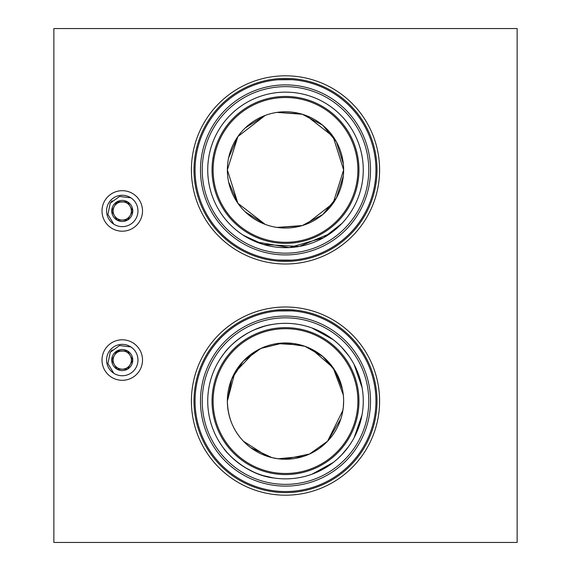 <?xml version="1.0" encoding="UTF-8"?>
<svg xmlns="http://www.w3.org/2000/svg" width="571" height="571" viewBox="0 0 571 571"><rect width="100%" height="100%" fill="white"/><g stroke="black" fill="none" stroke-linecap="round" stroke-linejoin="round"><path stroke-width="0.86" d="M131.373 360.051A9.122 9.122 0 0 1 114.357 364.612A9.122 9.122 0 0 1 122.258 350.937A9.122 9.122 0 0 1 131.373 360.051M130.152 364.612L132.786 360.051L127.519 350.937A10.528 10.528 0 0 1 127.519 369.173A10.528 10.528 0 0 1 111.723 360.051A10.528 10.528 0 0 1 127.519 350.937L116.991 350.937L111.723 360.051L116.991 369.173L127.519 369.173L132.786 360.051L127.519 350.937L116.805 351.258M130.895 346.954L119.567 345.541L110.274 352.243L107.898 363.47L113.757 373.248M114.357 364.612L116.991 369.173L127.333 369.173M114.357 355.497L111.916 359.73M131.373 210.949A9.122 9.122 0 0 1 114.357 215.503A9.122 9.122 0 0 1 122.258 201.827A9.122 9.122 0 0 1 131.373 210.949M130.152 215.503L132.786 210.949L127.519 201.827A10.528 10.528 0 0 1 127.519 220.063A10.528 10.528 0 0 1 111.723 210.949A10.528 10.528 0 0 1 127.519 201.827L116.991 201.827L111.723 210.949L116.991 220.063L127.519 220.063L132.786 210.949L127.519 201.827L116.805 202.148M130.895 197.844L119.567 196.431L110.274 203.14L107.898 214.368L113.757 224.139M114.357 215.503L116.991 220.063L127.333 220.063M114.357 206.388L111.916 210.62M362.014 415.024L354.12 437.693M348.71 446.401L341.772 454.773M333.321 462.424L311.944 474.23M323.236 333.093L333.271 339.724M341.722 347.361L348.66 355.719M354.091 364.441L362.107 387.695M137.954 210.949A15.695 15.695 0 0 0 122.258 195.253A15.695 15.695 0 0 0 106.563 210.949A15.695 15.695 0 0 0 122.258 226.644A15.695 15.695 0 0 0 137.954 210.949M142.514 210.949A20.256 20.256 0 0 0 122.258 190.693A20.256 20.256 0 0 0 102.002 210.949A20.256 20.256 0 0 0 122.258 231.198A20.256 20.256 0 0 0 142.514 210.949M137.954 360.051A15.695 15.695 0 0 0 122.258 344.356A15.695 15.695 0 0 0 106.563 360.051A15.695 15.695 0 0 0 122.258 375.747A15.695 15.695 0 0 0 137.954 360.051M142.514 360.051A20.256 20.256 0 0 0 122.258 339.802A20.256 20.256 0 0 0 102.002 360.051A20.256 20.256 0 0 0 122.258 380.307A20.256 20.256 0 0 0 142.514 360.051M277.913 79.783L291.945 79.69L279.055 79.69A90.446 90.446 0 0 0 195.054 169.908A90.446 90.446 0 0 0 285.5 260.355A90.446 90.446 0 0 0 375.946 169.908A90.446 90.446 0 0 0 285.5 79.462A90.446 90.446 0 0 0 204.903 210.949C199.657 199.343 199.657 199.343 204.903 210.949L206.695 214.289M220.877 357.824L219.442 360.051C213.14 371.585 213.14 371.585 219.442 360.051M220.406 358.538L223.903 353.62C227.665 347.796 247.072 327.547 273.645 324.235M277.913 260.033L291.945 260.119L279.055 260.119A90.446 90.446 0 0 1 210.235 220.063L209.971 219.657M294.622 311.109C295.186 310.61 275.829 310.61 276.378 311.109M243.66 466.65L245.102 467.549M250.769 447.714L271.982 457.635L278.198 458.77L303.529 456.365M284.529 459.227L309.561 454.016L327.568 441.219L340.88 418.793M228.636 181.999L237.886 203.269M245.316 211.927L265.13 224.36M276.828 227.394L300.81 225.995M306.292 224.203L333.079 203.319L343.642 169.908A58.142 58.142 0 0 0 285.5 111.766A58.142 58.142 0 0 0 227.358 169.908A58.142 58.142 0 0 0 285.5 228.043A58.142 58.142 0 0 0 343.642 169.908L333.079 136.49L306.292 115.613M343.321 163.827L336.44 141.879L322.736 125.256L302.295 114.25L276.985 112.394M265.201 115.428L237.879 136.548L227.358 169.908L237.879 203.262L265.201 224.389M342.343 413.29L343.299 407.359M343.549 404.261L343.642 401.092A58.142 58.142 0 0 0 285.5 342.957A58.142 58.142 0 0 0 227.358 401.092C227.793 417.108 233.146 430.484 243.432 441.219C233.161 430.513 227.808 417.137 227.358 401.092L231.69 379.087L243.282 361.122L260.904 348.417L282.916 343.014L304.935 346.297L322.715 356.425L335.163 370.865L342.407 389.186M343.321 395.018L333.114 367.731L311.573 349.131M300.967 345.048L277.035 343.571M265.244 346.597L259.705 348.988M254.538 351.886L234.845 372.556L227.358 401.092A58.142 58.142 0 0 0 285.5 459.234A58.142 58.142 0 0 0 343.642 401.092L343.299 407.351M379.594 169.908A94.094 94.094 0 0 0 285.5 75.815A94.094 94.094 0 0 0 191.406 169.908A94.094 94.094 0 0 0 285.5 264.002A94.094 94.094 0 0 0 379.594 169.908M290.568 260.212A90.446 90.446 0 0 0 375.946 169.908A90.446 90.446 0 0 0 291.952 79.69M290.568 79.605A90.446 90.446 0 0 0 288.997 79.526M287.284 79.476A90.446 90.446 0 0 0 283.73 79.476M282.017 79.526A90.446 90.446 0 0 0 280.44 79.605M370.522 169.908A85.022 85.022 0 0 0 285.5 84.886A85.022 85.022 0 0 0 200.478 169.908A85.022 85.022 0 0 0 285.5 254.923A85.022 85.022 0 0 0 370.522 169.908M368.766 169.908A83.266 83.266 0 0 0 285.5 86.642A83.266 83.266 0 0 0 202.234 169.908A83.266 83.266 0 0 0 285.5 253.167A83.266 83.266 0 0 0 368.766 169.908M363.27 169.908A77.77 77.77 0 0 0 285.5 92.138A77.77 77.77 0 0 0 207.73 169.908A77.77 77.77 0 0 0 285.5 247.678A77.77 77.77 0 0 0 363.27 169.908M213.111 169.908A72.389 72.389 0 0 0 285.5 242.297A72.389 72.389 0 0 0 357.889 169.908A72.389 72.389 0 0 0 285.5 97.52A72.389 72.389 0 0 0 213.111 169.908A72.389 72.389 0 0 0 285.5 242.297A72.389 72.389 0 0 0 357.889 169.908A72.389 72.389 0 0 0 285.5 97.52A72.389 72.389 0 0 0 213.111 169.908M379.594 401.092A94.094 94.094 0 0 0 285.5 306.998A94.094 94.094 0 0 0 191.406 401.092A94.094 94.094 0 0 0 285.5 495.185A94.094 94.094 0 0 0 379.594 401.092M279.055 310.881A90.446 90.446 0 0 0 195.054 401.092A90.446 90.446 0 0 0 285.5 491.538A90.446 90.446 0 0 0 375.946 401.092A90.446 90.446 0 0 0 285.5 310.645A90.446 90.446 0 0 0 195.054 401.092A90.446 90.446 0 0 0 285.5 491.538A90.446 90.446 0 0 0 375.946 401.092A90.446 90.446 0 0 0 291.952 310.881L277.913 310.967M290.568 310.788A90.446 90.446 0 0 0 288.997 310.717M287.284 310.667A90.446 90.446 0 0 0 283.73 310.667M282.017 310.717A90.446 90.446 0 0 0 280.44 310.788M370.522 401.092A85.022 85.022 0 0 0 285.5 316.077A85.022 85.022 0 0 0 200.478 401.092A85.022 85.022 0 0 0 285.5 486.114A85.022 85.022 0 0 0 370.522 401.092M368.766 401.092A83.266 83.266 0 0 0 285.5 317.833A83.266 83.266 0 0 0 202.234 401.092A83.266 83.266 0 0 0 285.5 484.358A83.266 83.266 0 0 0 368.766 401.092M363.27 401.092A77.77 77.77 0 0 0 285.5 323.322A77.77 77.77 0 0 0 207.73 401.092A77.77 77.77 0 0 0 285.5 478.862A77.77 77.77 0 0 0 363.27 401.092M362.014 387.159L354.12 364.491M348.71 355.783L341.772 347.411M333.321 339.766L311.944 327.961M214.932 368.416L214.582 369.173M263.995 326.355L255.094 329.517M247.2 333.407L239.92 338.082M234.303 342.557L232.418 344.256M229.556 347.075L226.016 350.994M213.111 401.092A72.389 72.389 0 0 0 285.5 473.48A72.389 72.389 0 0 0 357.889 401.092A72.389 72.389 0 0 0 285.5 328.703A72.389 72.389 0 0 0 213.111 401.092A72.389 72.389 0 0 0 285.5 473.48A72.389 72.389 0 0 0 357.889 401.092A72.389 72.389 0 0 0 285.5 328.703A72.389 72.389 0 0 0 213.111 401.092M343.314 394.982L343.556 398.023M228.636 157.81L237.886 136.54M245.316 127.89L265.13 115.456M276.828 112.416L300.81 113.822M243.66 235.459L263.395 244.467L299.225 246.458L330.331 233.453L339.467 225.902L342.957 222.319M341.936 223.411L323.65 237.679L289.311 247.586L256.058 241.89L242.639 234.795M517.14 28.55L517.14 542.45L53.86 542.45L53.86 28.55L517.14 28.55M343.321 175.989L336.44 197.93L322.736 214.56L302.295 225.566L276.985 227.415M342.893 410.363L327.568 441.219L320.01 447.885M315.149 451.104L312.423 452.625M267 456.208L243.432 441.219M341.522 455.037L337.011 459.362M334.599 461.404L333.414 462.353M332.979 462.688L328.603 465.822M321.766 469.89L312.423 474.051M273.645 477.956C245.137 474.851 224.175 450.062 223.482 448.021C224.246 450.084 244.995 474.794 273.645 477.956L263.381 475.65M245.387 467.72L253.817 472.117M323.236 469.091L328.446 465.929M341.722 454.823L348.66 446.465M354.091 437.75L359.709 424.353L362.107 414.489M287.284 260.333A90.446 90.446 0 0 0 288.99 260.283M208.401 217.194L209.721 219.278M204.903 210.949C211.52 222.519 211.52 222.519 204.903 210.949M377.017 169.908A91.517 91.517 0 0 0 285.5 78.391A91.517 91.517 0 0 0 193.983 169.908A91.517 91.517 0 0 0 285.5 261.418A91.517 91.517 0 0 0 377.017 169.908M358.959 169.908A73.459 73.459 0 0 0 285.5 96.449A73.459 73.459 0 0 0 212.041 169.908A73.459 73.459 0 0 0 285.5 243.36A73.459 73.459 0 0 0 358.959 169.908M377.017 401.092A91.517 91.517 0 0 0 285.5 309.582A91.517 91.517 0 0 0 193.983 401.092A91.517 91.517 0 0 0 285.5 492.609A91.517 91.517 0 0 0 377.017 401.092M358.959 401.092A73.459 73.459 0 0 0 285.5 327.64A73.459 73.459 0 0 0 212.041 401.092A73.459 73.459 0 0 0 285.5 474.551A73.459 73.459 0 0 0 358.959 401.092M110.274 352.243L112.201 349.859M109.967 352.735L110.646 351.7M110.124 352.471L111.88 350.194M110.139 352.45L110.474 351.943M110.274 203.14L112.201 200.749M109.967 203.626L110.646 202.591M110.474 202.833L111.88 201.085"/></g></svg>
